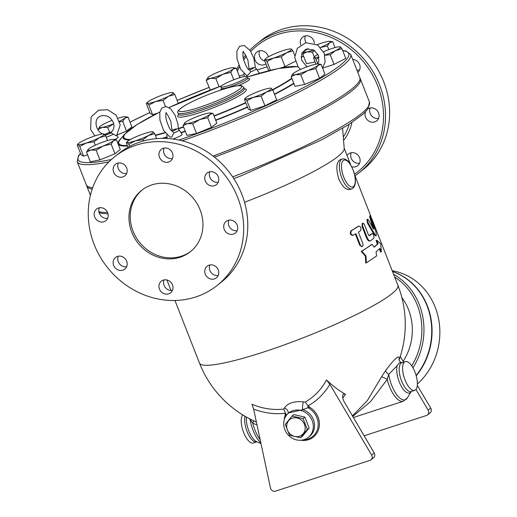 <?xml version="1.0" encoding="UTF-8"?>
<svg xmlns="http://www.w3.org/2000/svg" width="517" height="517" viewBox="0 0 517 517"><rect width="100%" height="100%" fill="white"/><g stroke="black" fill="none" stroke-linecap="round" stroke-linejoin="round"><path stroke-width="0.78" d="M180.129 257.214A39.176 35.576 51.6 0 1 134.517 237.917A39.176 35.576 51.6 0 1 141.6 190.379A39.176 35.576 51.6 0 1 193.823 198.942A39.176 35.576 51.6 0 1 190.321 251.747A39.176 35.576 51.6 0 1 180.129 257.214M190.96 251.23A39.176 35.576 51.6 0 1 181.409 256.193A39.176 35.576 51.6 0 1 136.029 237.29A39.176 35.576 51.6 0 1 142.246 189.881M164.102 148.075A7.445 6.76 -128.4 0 0 167.889 157.84A7.445 6.76 -128.4 0 0 172.432 158.564M163.262 161.511A7.445 6.76 51.6 0 1 161.323 149.329A7.445 6.76 51.6 0 1 171.25 150.958A7.445 6.76 51.6 0 1 170.584 160.987A7.445 6.76 51.6 0 1 163.262 161.511M209.902 171.76A7.445 6.76 -128.4 0 0 209.883 177.286A7.445 6.76 -128.4 0 0 218.232 182.249M205.255 180.956A7.445 6.76 51.6 0 1 207.13 173.008A7.445 6.76 51.6 0 1 217.05 174.636A7.445 6.76 51.6 0 1 216.384 184.672A7.445 6.76 51.6 0 1 205.255 180.956M228.876 220.177A7.445 6.76 -128.4 0 0 228.857 220.223A7.445 6.76 -128.4 0 0 230.078 227.81A7.445 6.76 -128.4 0 0 237.206 230.666M224.229 223.9A7.445 6.76 51.6 0 1 226.103 221.425A7.445 6.76 51.6 0 1 236.023 223.053A7.445 6.76 51.6 0 1 235.358 233.083A7.445 6.76 51.6 0 1 226.627 232.676A7.445 6.76 51.6 0 1 224.229 223.9M209.068 265.176A7.445 6.76 51.6 0 1 217.735 268.84A7.445 6.76 51.6 0 1 216.39 277.875A7.445 6.76 51.6 0 1 206.47 276.246A7.445 6.76 51.6 0 1 207.136 266.216A7.445 6.76 51.6 0 1 209.068 265.176M209.908 264.962A7.445 6.76 -128.4 0 0 211.091 272.575A7.445 6.76 -128.4 0 0 218.239 275.451M164.115 279.891A7.445 6.76 -128.4 0 0 167.902 289.649A7.445 6.76 -128.4 0 0 172.439 290.38M168.658 280.615A7.445 6.76 51.6 0 1 170.591 292.796A7.445 6.76 51.6 0 1 160.671 291.174A7.445 6.76 51.6 0 1 161.336 281.138A7.445 6.76 51.6 0 1 168.658 280.615M118.315 256.206A7.445 6.76 -128.4 0 0 118.296 261.731A7.445 6.76 -128.4 0 0 126.639 266.694M126.659 261.169A7.445 6.76 51.6 0 1 124.791 269.118A7.445 6.76 51.6 0 1 114.871 267.489A7.445 6.76 51.6 0 1 115.537 257.46A7.445 6.76 51.6 0 1 126.659 261.169M99.342 207.789A7.445 6.76 -128.4 0 0 99.322 207.84A7.445 6.76 -128.4 0 0 100.537 215.421A7.445 6.76 -128.4 0 0 107.665 218.277M107.685 218.232A7.445 6.76 51.6 0 1 105.817 220.701A7.445 6.76 51.6 0 1 95.897 219.072A7.445 6.76 51.6 0 1 96.563 209.042A7.445 6.76 51.6 0 1 105.294 209.45A7.445 6.76 51.6 0 1 107.685 218.232M118.309 163.004A7.445 6.76 -128.4 0 0 119.492 170.616A7.445 6.76 -128.4 0 0 126.633 173.492M122.852 176.95A7.445 6.76 51.6 0 1 114.186 173.285A7.445 6.76 51.6 0 1 115.53 164.251A7.445 6.76 51.6 0 1 125.45 165.879A7.445 6.76 51.6 0 1 124.784 175.909A7.445 6.76 51.6 0 1 122.852 176.95M221.211 282.243A82.274 74.713 -128.4 0 0 236.107 182.411A82.274 74.713 -128.4 0 0 140.32 141.891A82.274 74.713 -128.4 0 0 118.91 153.368L114.8 156.632A82.274 74.713 -128.4 0 0 107.439 267.509A82.274 74.713 -128.4 0 0 217.101 285.513A82.274 74.713 -128.4 0 0 231.997 185.674A82.274 74.713 -128.4 0 0 136.21 145.154A82.274 74.713 -128.4 0 0 114.8 156.632M300.732 44.908A7.445 6.76 51.6 0 1 302.658 37.108A7.445 6.76 51.6 0 1 309.974 36.584A7.445 6.76 51.6 0 1 314.31 43.357M306.148 49.891A7.445 6.76 51.6 0 1 305.14 49.548M305.437 35.86A7.445 6.76 -128.4 0 0 306.045 42.652M352.736 59.442A7.445 6.76 51.6 0 1 359.58 64.502A7.445 6.76 51.6 0 1 357.803 72.38M356.859 69.969A7.445 6.76 -128.4 0 0 359.561 70.028M368.104 108.744A7.445 6.76 51.6 0 1 376.499 109.914A7.445 6.76 51.6 0 1 378.554 118.399A7.445 6.76 51.6 0 1 376.686 120.868A7.445 6.76 51.6 0 1 368.059 120.545A7.445 6.76 51.6 0 1 365.474 111.905M370.185 108.008A7.445 6.76 -128.4 0 0 371.406 115.588A7.445 6.76 -128.4 0 0 378.534 118.445M347.062 155.565A7.445 6.76 51.6 0 1 348.464 153.995A7.445 6.76 51.6 0 1 358.384 155.623A7.445 6.76 51.6 0 1 357.719 165.66A7.445 6.76 51.6 0 1 355.786 166.694A7.445 6.76 51.6 0 1 351.76 166.726M351.243 152.748A7.445 6.76 -128.4 0 0 352.426 160.36A7.445 6.76 -128.4 0 0 359.567 163.236M265.945 63.824A7.445 6.76 51.6 0 1 256.122 61.975A7.445 6.76 51.6 0 1 256.859 52.036A7.445 6.76 51.6 0 1 258.797 50.996A7.445 6.76 51.6 0 1 268.323 56.844M259.637 50.782A7.445 6.76 -128.4 0 0 264.885 61.122M152.761 131.751L154.745 133.683L148.424 135.519A14.101 1.887 -21.4 0 0 153.045 131.841A14.101 1.887 -21.4 0 0 152.677 131.738A14.101 1.887 -21.4 0 0 144.702 133.483A14.101 1.887 -21.4 0 0 131.725 138.789A14.101 1.887 -21.4 0 0 127.143 141.742A14.101 1.887 -21.4 0 0 127.098 142.466L126.316 142.95L127.098 142.466A14.101 1.887 -21.4 0 0 135.448 140.824L128.798 144.308L127.098 142.466M156.677 138.614L154.745 133.683M182.1 140.818A146.918 19.685 -21.4 0 0 350.772 54.44L359.838 77.576A146.918 19.685 158.6 0 1 213.101 156.056M92.679 187.697A146.918 19.685 158.6 0 1 86.268 184.789L77.201 161.653A146.918 19.685 -21.4 0 0 108.88 161.924M213.03 113.436L209.908 114.399A14.101 1.887 -21.4 0 0 210.199 112.99L213.03 113.436L216.83 123.124L211.485 127.363L196.505 133.496L186.87 135.383L183.07 125.702L184.614 123.065M270.908 88.187L272.892 90.12L276.685 99.807L264.95 105.791L250.739 110.425L248.257 109.068L244.463 99.387L245.245 98.902L244.463 99.387M318.304 63.94A14.101 1.887 -21.4 0 0 315.861 64.173A14.101 1.887 -21.4 0 0 303.55 68.179A14.101 1.887 -21.4 0 0 293.391 73.369A14.101 1.887 -21.4 0 0 292.771 73.95A14.101 1.887 -21.4 0 0 295.543 74.545A14.101 1.887 -21.4 0 0 307.848 70.532A14.101 1.887 -21.4 0 0 318.013 65.342A14.101 1.887 -21.4 0 0 318.304 63.94L321.135 64.386L324.928 74.067L319.59 78.313L304.61 84.439L294.974 86.333L291.174 76.652L292.719 74.015M324.883 55.119A14.101 1.887 -21.4 0 0 335.662 50.556A14.101 1.887 -21.4 0 0 340.289 46.885L341.983 48.727L345.783 58.408L334.047 64.392L322.602 68.128M315.131 61.995L306.542 63.681L302.749 54.001L304.293 51.364M295.33 61.284L284.996 66.557L280.072 68.16M269.603 70.545L268.304 69.834L264.504 60.153L265.292 59.668A14.101 1.887 -21.4 0 0 273.642 58.027L266.985 61.51L265.292 59.668L264.504 60.153M255.45 67.96L253.853 58.208L250.17 50.498L244.257 45.509L239.617 46.259L236.857 51.06L237.019 58.88L240.67 69.2L247.081 75.876L250.874 71.837A6.676 0.892 -21.4 0 0 256.283 68.729L259.243 73.11A7.833 1.047 158.6 0 1 259.217 73.349M166.267 112.486C165.647 112.868 165.64 115.31 166.267 119.821C168.445 126.755 170.487 130.581 172.394 131.292L173.783 133.043A6.676 0.892 -21.4 0 0 179.192 129.935L182.152 134.317A7.833 1.047 158.6 0 1 172.924 139.041M157.582 113.139L152.638 114.748L150.156 113.397L146.363 103.71L147.145 103.226A14.101 1.887 -21.4 0 0 155.494 101.59A14.101 1.887 -21.4 0 0 168.464 96.278L163.055 100.44L155.494 101.59L148.844 105.067L147.145 103.226L146.363 103.71M119.517 121.243A14.101 1.887 -21.4 0 0 124.946 118.141A14.101 1.887 -21.4 0 0 125.243 116.739L128.074 117.185L131.867 126.865L126.529 131.105L117.372 134.853M87.606 154.822L83.541 156.147L81.059 154.79L77.266 145.109L78.048 144.624L77.266 145.109M116.499 139.836L113.372 140.798A14.101 1.887 -21.4 0 0 113.669 139.39L116.499 139.836L120.293 149.516L114.955 153.762L99.975 159.889L90.333 161.782L86.539 152.101L88.084 149.465M116.945 135.402L118.122 137.141A7.833 1.047 158.6 0 1 114.658 139.525M210.303 90.023L206.218 80.4L207.763 77.763M354.992 175.793A82.274 74.713 -128.4 0 0 358.966 172.872A82.274 74.713 -128.4 0 0 373.836 73.039A82.274 74.713 -128.4 0 0 278.056 32.526A82.274 74.713 -128.4 0 0 256.645 44.003A82.274 74.713 -128.4 0 0 249.911 50.13M245.627 55.035A82.274 74.713 -128.4 0 0 243.268 58.195M238.86 65.329A82.274 74.713 -128.4 0 0 236.747 69.595M250.751 51.39A80.704 73.291 51.6 0 1 278.107 34.38A80.704 73.291 51.6 0 1 373.048 75.876A80.704 73.291 51.6 0 1 354.539 174.255M237.381 71.204A80.704 73.291 51.6 0 1 239.5 66.855M243.688 59.985A80.704 73.291 51.6 0 1 246.357 56.385M358.966 172.872L363.076 169.608A82.274 74.713 -128.4 0 0 377.946 69.776A82.274 74.713 -128.4 0 0 282.166 29.262A82.274 74.713 -128.4 0 0 260.755 40.74L256.645 44.003M365.978 255.909L361.842 251.275L372.111 244.367L374.185 247.229L378.114 243.694L376.77 240.263L380.777 243.83L381.3 251.831L379.956 248.393L376.027 251.928L376.641 255.928L366.379 262.843L365.978 255.909L365.357 256.083L361.241 251.443L361.842 251.275M365.357 256.083L365.771 263.011L366.379 262.843M381.3 251.831L380.59 252.076L379.381 248.987M374.037 247.023A106.56 14.276 -21.4 0 0 377.404 243.94L376.059 240.508L376.77 240.263M377.404 243.94L378.114 243.694M361.241 251.443A106.56 14.276 -21.4 0 0 371.432 244.58L372.111 244.367M368.518 220.093L367.768 219.273L367.354 219.809L368.085 222.808L374.838 234.343L375.73 235.422L376.395 235.429L375.988 232.088L370.683 216.009L370.321 215.815L370.521 217.017L373.765 228.049C374.037 229.283 373.888 229.477 373.313 228.617L368.518 220.093M373.823 229.16L373.313 228.617M376.227 235.584L375.51 235.842L373.856 234.143L367.568 223.376L366.908 219.518L367.613 219.273M373.041 228.307L369.907 217.663L369.649 215.97L370.379 215.699M353.285 235.254C350.901 234.789 350.306 233.277 351.495 230.698L358.824 226.097C360.808 226.672 361.402 228.191 360.608 230.653L358.359 232.127L362.908 243.798L362.999 245.491L362.456 246.409L361.461 246.402L360.465 245.304L355.89 233.678L352.691 235.416C350.326 234.944 349.731 233.425 350.907 230.86A106.56 14.276 -21.4 0 0 358.178 226.291L358.552 226.175M362.223 246.512L361.609 246.687L359.683 245.09L355.341 234.014M369.3 235.804L368.382 234.718L364.336 224.456L363.516 223.389L362.772 223.305L362.585 225.864L367.135 237.516C368.35 240.198 369.552 241.265 370.734 240.722L373.907 238.066C374.114 235.797 373.52 234.279 372.124 233.51L369.397 235.791M369.778 241.084L370.734 240.722M370.049 240.935C368.879 241.478 367.684 240.405 366.469 237.73L362.062 226.485L362.236 223.454L362.915 223.241M369.093 235.733A106.56 14.276 -21.4 0 0 371.419 233.749M351.864 188.847L349.789 189.519C345.97 190.069 342.306 186.572 338.803 179.024C335.843 168.736 336.27 162.306 340.076 159.721L342.151 159.042A15.672 6.217 72 0 0 341.866 178.022A15.672 6.217 72 0 0 351.864 188.847C355.767 186.837 356.439 181.196 353.874 171.909C350.888 164.71 348.639 160.89 347.127 160.451C345.136 158.965 343.475 158.499 342.151 159.042M307.324 429.427L300.558 437.75L289.539 435.224L285.287 424.373L292.053 416.049L303.072 418.576L307.324 429.427L309.147 427.979L304.894 417.129L293.876 414.595L292.053 416.049M292.389 418.156A9.797 8.892 -128.4 0 0 290.302 434.125A9.797 8.892 -128.4 0 0 305.108 429.304A9.797 8.892 -128.4 0 0 292.389 418.156M300.558 437.75L302.38 436.303L309.147 427.979M304.894 417.129L303.072 418.576M342.609 128.332L344.212 148.534A106.56 14.276 158.6 0 1 244.541 202.289M416.12 375.478A64.644 58.124 -80.7 0 0 392.519 271.561M392.203 270.746A64.644 58.124 99.3 0 1 438.209 317.115A64.644 58.124 99.3 0 1 417.387 384.008M416.217 375.827A64.644 58.124 -80.7 0 0 392.493 271.496M172.09 130.161L175.463 129.037C177.602 128.681 178.85 128.979 179.192 129.935M173.783 133.043L171.676 137.115L169.99 137.083L163.534 130.323L159.947 120.183L159.766 112.292L161.924 107.963L166.138 106.521L170.629 108.796L175.095 115.239L177.913 123.893L178.365 129.172M104.88 134.814L105.836 134.194C96.711 135.544 91.419 117.954 101.584 115.782C107.051 114.897 111.026 117.307 113.501 123.007C114.645 126.898 113.714 130.135 110.709 132.727L116.538 135.874L120.203 124.933L116.209 115.194L107.762 109.766L98.708 110.127L91.121 116.932L90.591 129.412L94.889 135.893M249.181 68.948L252.554 67.83C254.694 67.469 255.941 67.766 256.283 68.729M250.874 71.837L249.491 70.086C247.578 69.368 245.53 65.543 243.352 58.615C242.732 54.104 242.732 51.655 243.358 51.273M278.883 129.03A9.403 1.26 158.6 0 1 272.698 131.803M215.944 154.99A9.403 1.26 158.6 0 1 213.237 156.16M113.669 139.39A14.101 1.887 -21.4 0 0 111.226 139.622A14.101 1.887 -21.4 0 0 98.915 143.629A14.101 1.887 -21.4 0 0 88.756 148.818A14.101 1.887 -21.4 0 0 88.136 149.4A14.101 1.887 -21.4 0 0 90.902 149.995L86.539 152.101M111.161 144.075L103.213 145.981A14.101 1.887 -21.4 0 0 113.372 140.798L111.161 144.075L114.955 153.762M103.213 145.981L96.181 150.208L90.902 149.995A14.101 1.887 -21.4 0 0 103.213 145.981M105.694 135.848L99.367 137.677A14.101 1.887 -21.4 0 0 103.995 134.006L105.694 135.848L107.536 140.559M103.71 133.916L103.995 134.006A14.101 1.887 -21.4 0 0 103.626 133.903A14.101 1.887 -21.4 0 0 95.645 135.641A14.101 1.887 -21.4 0 0 82.675 140.954A14.101 1.887 -21.4 0 0 78.093 143.907A14.101 1.887 -21.4 0 0 78.048 144.624A14.101 1.887 -21.4 0 0 86.397 142.989A14.101 1.887 -21.4 0 0 99.367 137.677L93.958 141.832L86.397 142.989L79.747 146.466L78.048 144.624M128.074 117.185L124.946 118.141L122.729 121.424L119.698 121.876M125.243 116.739A14.101 1.887 -21.4 0 0 122.8 116.965A14.101 1.887 -21.4 0 0 118.238 118.173M112.208 120.293A14.101 1.887 -21.4 0 0 110.489 120.978A14.101 1.887 -21.4 0 0 100.33 126.167A14.101 1.887 -21.4 0 0 99.71 126.743A14.101 1.887 -21.4 0 0 102.476 127.344A14.101 1.887 -21.4 0 0 113.708 123.763M113.714 123.796L107.749 127.557L102.476 127.344L98.114 129.45L99.658 126.814M172.807 92.517L174.785 94.449L168.464 96.278A14.101 1.887 -21.4 0 0 173.092 92.608A14.101 1.887 -21.4 0 0 172.723 92.504A14.101 1.887 -21.4 0 0 164.742 94.243A14.101 1.887 -21.4 0 0 151.772 99.555A14.101 1.887 -21.4 0 0 147.19 102.508A14.101 1.887 -21.4 0 0 147.145 103.226M215.854 78.506L210.581 78.287A14.101 1.887 -21.4 0 0 222.892 74.28L215.854 78.506L219.066 86.701M233.348 67.688L236.179 68.134L233.051 69.091L230.834 72.374L222.892 74.28A14.101 1.887 -21.4 0 0 233.051 69.091A14.101 1.887 -21.4 0 0 233.348 67.688A14.101 1.887 -21.4 0 0 230.905 67.914A14.101 1.887 -21.4 0 0 218.594 71.928A14.101 1.887 -21.4 0 0 208.435 77.117A14.101 1.887 -21.4 0 0 207.815 77.692A14.101 1.887 -21.4 0 0 210.581 78.287L206.218 80.4M286.612 52.721L281.203 56.876L273.642 58.027A14.101 1.887 -21.4 0 0 286.612 52.721A14.101 1.887 -21.4 0 0 291.239 49.044L292.932 50.886L286.612 52.721M290.948 48.953L291.239 49.044A14.101 1.887 -21.4 0 0 290.871 48.941A14.101 1.887 -21.4 0 0 282.889 50.685A14.101 1.887 -21.4 0 0 269.919 55.998A14.101 1.887 -21.4 0 0 265.337 58.951A14.101 1.887 -21.4 0 0 265.292 59.668M308.313 48.663A14.101 1.887 -21.4 0 0 304.965 50.718A14.101 1.887 -21.4 0 0 304.345 51.293A14.101 1.887 -21.4 0 0 307.111 51.887L302.749 54.001M314.556 50.517L312.391 52.107L307.111 51.887A14.101 1.887 -21.4 0 0 313.761 50.007M320.534 47.415A14.101 1.887 -21.4 0 0 329.581 42.691L327.371 45.974L320.559 47.448M329.878 41.289L332.709 41.735L329.581 42.691A14.101 1.887 -21.4 0 0 329.878 41.289A14.101 1.887 -21.4 0 0 327.435 41.515A14.101 1.887 -21.4 0 0 317.147 44.727M317.923 54.382A14.101 1.887 -21.4 0 0 314.388 56.786A14.101 1.887 -21.4 0 0 314.342 57.503L313.56 57.988L314.342 57.503A14.101 1.887 -21.4 0 0 318.879 56.986M318.983 57.477L316.042 59.345L314.342 57.503M341.983 48.727L335.662 50.556L330.253 54.712L324.922 55.274M340.005 46.789L340.289 46.885A14.101 1.887 -21.4 0 0 339.921 46.782A14.101 1.887 -21.4 0 0 331.94 48.52A14.101 1.887 -21.4 0 0 323.584 51.681M321.135 64.386L318.013 65.342L315.797 68.625L307.848 70.532L300.816 74.758L295.543 74.545L291.174 76.652M272.892 90.12L266.565 91.955L261.156 96.11L253.595 97.267A14.101 1.887 -21.4 0 0 266.565 91.955A14.101 1.887 -21.4 0 0 271.192 88.284A14.101 1.887 -21.4 0 0 270.824 88.174A14.101 1.887 -21.4 0 0 262.849 89.919A14.101 1.887 -21.4 0 0 249.873 95.231A14.101 1.887 -21.4 0 0 245.291 98.185A14.101 1.887 -21.4 0 0 245.245 98.902A14.101 1.887 -21.4 0 0 253.595 97.267L246.945 100.744L245.245 98.902M210.199 112.99A14.101 1.887 -21.4 0 0 207.756 113.223A14.101 1.887 -21.4 0 0 195.445 117.236A14.101 1.887 -21.4 0 0 185.286 122.419A14.101 1.887 -21.4 0 0 184.666 123.001A14.101 1.887 -21.4 0 0 187.438 123.595L183.07 125.702M199.743 119.582L192.712 123.809L187.438 123.595A14.101 1.887 -21.4 0 0 199.743 119.582A14.101 1.887 -21.4 0 0 209.908 114.399L207.692 117.682L199.743 119.582M99.975 159.889L96.181 150.208M83.541 156.147L79.747 146.466M98.624 130.756L98.114 129.45M178.275 103.342L174.785 94.449M239.907 77.653L236.179 68.134M233.749 79.799L230.834 72.374M294.755 55.526L292.932 50.886M284.996 66.557L281.203 56.876M335.01 47.596L332.709 41.735M328.793 49.613L327.371 45.974M314.278 56.922L312.391 52.107M334.047 64.392L330.253 54.712M317.793 63.83L316.042 59.345M319.59 78.313L315.797 68.625M304.61 84.439L300.816 74.758M264.95 105.791L261.156 96.11M250.739 110.425L246.945 100.744M196.505 133.496L192.712 123.809M211.485 127.363L207.692 117.682M95.283 145.206L93.958 141.832M126.529 131.105L122.729 121.424M109.643 132.384L107.749 127.557M165.427 106.496L163.055 100.44M152.638 114.748L148.844 105.067M270.449 70.331L266.985 61.51M315.971 64.147L313.56 57.988M148.424 135.519L143.009 139.674L135.448 140.824A14.101 1.887 -21.4 0 0 148.424 135.519M143.506 140.934L143.009 139.674M129.618 146.401L128.798 144.308M128.009 147.267L126.316 142.95M360.019 78.338A146.918 19.685 158.6 0 1 360.407 79.017A146.918 19.685 158.6 0 1 214.529 157.181M92.22 189.022A146.918 19.685 158.6 0 1 86.83 186.23A146.918 19.685 158.6 0 1 86.656 185.467M238.621 78.061A14.101 1.887 158.6 0 1 247.126 76.587A14.101 1.887 158.6 0 1 234.686 83.489A14.101 1.887 158.6 0 1 220.862 86.875A14.101 1.887 158.6 0 1 238.621 78.061M253.563 420.741A4.698 1.861 -60.1 0 1 252.755 423.229L257.014 424.968M250.209 419.1A4.698 3.884 -43 0 1 250.138 419.558L252.755 423.229A21.94 8.705 72 0 0 260.167 439.734M248.871 418.408L250.138 419.558A21.132 8.382 72 0 0 260.833 442.843M401.638 362.74A15.956 6.333 72 0 0 401.089 362.572C399.874 362.391 398.575 363.419 397.192 365.661A15.956 6.333 72 0 0 401.018 385.76A15.956 6.333 72 0 0 411.047 391.615M401.089 362.572L401.276 362.579C400.055 361.887 399.305 360.918 399.034 359.67M399.027 359.968C400.074 353.731 395.608 357.279 385.624 370.605A4.698 1.848 -141.8 0 0 388.713 374.398L397.192 365.661M385.624 370.605L381.527 376.893A4.698 0.827 -151.9 0 1 387.181 379.42L388.713 374.398A21.132 8.382 72 0 0 397.289 395.395A21.132 8.382 72 0 0 407.402 397.812L403.305 401.244L353.266 417.555M381.527 376.893L367.387 400.488L352.348 416.004M352.646 416.502L370.508 401.677L387.181 379.42A21.94 8.705 72 0 0 403.305 401.244M415.474 389.967A15.148 6.01 72 0 0 415.351 373.093A15.148 6.01 72 0 0 405.309 361.583A15.148 6.01 72 0 0 404.275 377.843A15.148 6.01 72 0 0 414.686 390.393A15.148 6.01 72 0 0 415.474 389.967M303.401 401.877A4.698 0.931 -82.6 0 0 302.723 409.651L307.977 407.719L310.077 407.486L308.138 405.832A70.48 64.005 -128.4 0 0 329.827 384.273L326.466 379.943A65.653 59.617 51.6 0 1 305.23 402.064L303.401 401.877C294.167 400.972 287.827 403.04 284.382 408.075L283.749 409.07A65.653 59.617 51.6 0 1 251.947 404.229L253.627 409.102A70.48 64.005 -128.4 0 0 285.39 413.245L285.041 415.649A18.606 16.899 -128.4 0 0 284.311 419.494M326.466 379.943A101.203 41.896 61.1 0 0 345.537 394.361L343.753 393.941L342.745 394.891L342.655 397.638L343.605 400.785L374.205 452.995L371.633 455.038A3.916 3.561 51.6 0 1 370.947 459.833A3.916 3.561 51.6 0 1 369.933 460.376L275.503 491.15A3.916 3.561 51.6 0 1 270.475 488.003L253.627 409.102M342.719 397.967A86.643 78.681 -128.4 0 0 345.537 394.361M242.783 414.925A15.148 6.01 72 0 0 243.436 432.005A15.148 6.01 72 0 0 253.298 442.991L256.716 441.873A15.148 6.01 72 0 1 247.83 433.246A15.148 6.01 72 0 1 245.006 416.256M403.124 361.37A52.495 47.202 -80.7 0 0 401.89 297.611M370.947 459.833L373.52 457.791A3.916 3.561 -128.4 0 0 374.205 452.995M283.749 409.07L285.39 413.245M308.138 405.832L305.23 402.064M303.401 439.838A17.681 16.059 51.6 0 0 318.039 426.758A17.681 16.059 51.6 0 0 307.977 407.719A4.698 0.381 87.6 0 1 307.835 405.451M415.959 389.482L428.166 410.149A3.916 3.561 51.6 0 1 427.481 414.944L430.054 412.902A3.916 3.561 -128.4 0 0 430.739 408.113L417.309 385.385M403.583 362.146L400.248 356.51M329.827 384.273L371.633 455.038M300.797 440.258A18.606 16.899 -128.4 0 0 318.769 428.948A18.606 16.899 -128.4 0 0 310.077 407.486M427.481 414.944A3.916 3.561 51.6 0 1 426.46 415.494L364.058 435.825M284.382 408.075A4.698 3.664 -150.3 0 1 288.111 413.432M288.757 412.883L302.723 409.651A15.672 14.23 51.6 0 1 314.097 421.639A15.672 14.23 51.6 0 1 309.534 436.406L308.248 437.427A15.672 14.23 51.6 0 1 304.17 439.612A15.672 14.23 51.6 0 1 285.927 431.895A15.672 14.23 51.6 0 1 288.757 412.883A15.672 14.23 51.6 0 1 309.651 416.308A15.672 14.23 51.6 0 1 308.248 437.427M285.345 412.779A4.698 3.548 -132.2 0 1 286.043 414.867L286.702 414.925M285.041 415.649L286.043 414.867A17.681 16.059 51.6 0 0 285.313 417.051M293.759 83.231A101.5 13.597 158.6 0 1 274.443 94.094M247.423 106.935A101.5 13.597 158.6 0 1 215.647 120.106M185.202 131.131A101.5 13.597 158.6 0 1 180.956 132.539M167.088 136.882A101.5 13.597 158.6 0 1 161.983 138.369M127.318 145.503A101.5 13.597 158.6 0 1 120.312 139.441M121.631 137.845A102.282 13.707 -21.4 0 0 127.492 145.956M163.217 138.362A102.282 13.707 -21.4 0 0 167.14 137.212M181.144 132.817A102.282 13.707 -21.4 0 0 185.319 131.434M215.757 120.396A102.282 13.707 -21.4 0 0 247.54 107.232M274.572 94.411A102.282 13.707 -21.4 0 0 293.902 83.599M257.169 70.041A145.348 19.478 158.6 0 1 261.085 68.755A145.348 19.478 158.6 0 1 267.115 66.809M300.972 57.051A145.348 19.478 158.6 0 1 303.679 56.379M342.771 50.724A145.348 19.478 158.6 0 1 311.37 83.444A145.348 19.478 158.6 0 1 178.863 140.062M111.42 159.501A145.348 19.478 158.6 0 1 80.549 153.491M130.019 122.148A145.348 19.478 158.6 0 1 149.827 112.564M177.124 100.408A145.348 19.478 158.6 0 1 208.971 87.431M239.319 76.154A145.348 19.478 158.6 0 1 243.998 74.513L239.313 76.141M343.566 140.372A48.23 43.796 -128.4 0 0 351.909 122.523M349.085 124.351A46.013 41.78 51.6 0 1 343.294 136.927M367.568 223.376L368.272 223.137M373.856 234.143L374.573 233.891M369.907 217.663L370.631 217.398M373.125 228.275L373.765 228.049M350.907 230.86L351.495 230.698M359.683 245.09L360.291 244.922M362.062 226.485L362.727 226.278M366.469 237.73L367.135 237.516M343.747 177.169A14.101 5.597 -108 0 1 346.267 160.393A14.101 5.597 -108 0 1 355.101 182.934A14.101 5.597 -108 0 1 343.747 177.169M371.846 218.801L397.916 285.326A106.56 14.276 158.6 0 1 303.912 337.504A106.56 14.276 158.6 0 1 199.484 363.089A106.56 106.56 0 0 0 256.38 422.008M175.076 129.179A4.382 0.588 158.6 0 1 176.148 129.45A4.382 0.588 158.6 0 1 172.407 131.299M167.334 138.498L166.765 134.808A6.676 0.892 -21.4 0 0 166.888 134.931M172.174 130.103L171.289 130.465A4.382 0.588 158.6 0 1 172.245 130.097M106.198 137.141A6.676 0.892 -21.4 0 0 113.081 134.355M111.317 132.785A4.382 0.588 158.6 0 1 105.145 135.131M105.423 134.174A4.382 0.588 158.6 0 1 111.704 131.867M244.302 76.516L243.856 73.595A6.676 0.892 -21.4 0 0 243.979 73.718M248.393 69.272A4.382 0.588 158.6 0 1 249.336 68.89M252.167 67.966A4.382 0.588 158.6 0 1 253.24 68.244A4.382 0.588 158.6 0 1 249.491 70.086M247.333 78.758L248.38 78.713L247.695 78.028A14.101 1.887 158.6 0 1 235.254 84.937A14.101 1.887 158.6 0 1 221.431 88.323L221.392 89.292M222.097 88.607A15.672 2.1 -21.4 0 0 220.533 90.126M238.214 85.641A15.672 2.1 -21.4 0 0 248.147 78.603M297.928 66.622A95.438 12.789 -21.4 0 0 297.372 66.538L278.346 68.515L247.275 76.962A94.656 12.679 158.6 0 1 298.199 66.984M300.254 69.233A94.656 12.679 158.6 0 1 300.196 69.627M291.775 78.183A94.656 12.679 158.6 0 1 272.537 89.654M245.724 102.612A94.656 12.679 158.6 0 1 213.967 115.827M183.503 126.801A94.656 12.679 158.6 0 1 178.371 128.468M164.923 132.559A94.656 12.679 158.6 0 1 155.326 135.163M130.42 139.487A94.656 12.679 158.6 0 1 159.818 112.047M221.709 85.725L169.046 107.568A94.656 12.679 158.6 0 1 221.677 85.751M178.662 114.515A36.83 4.937 -21.4 0 0 213.767 107.594A36.83 4.937 -21.4 0 0 244.321 88.795M244.308 88.982L244.263 88.672A35.259 4.724 158.6 0 1 213.159 105.94A35.259 4.724 158.6 0 1 178.604 114.406L178.785 114.658M178.042 112.958A35.259 4.724 -21.4 0 0 212.59 104.492A35.259 4.724 -21.4 0 0 243.701 87.224C241.575 85.434 239.946 84.885 238.802 85.583C234.854 85.938 229.063 87.354 221.431 89.829C207.201 94.598 195.155 99.749 185.293 105.281C178.837 109.371 176.42 111.93 178.042 112.958L178.604 114.406M221.354 89.874A33.695 4.517 158.6 0 1 230.246 94.734A33.695 4.517 158.6 0 1 179.315 111.329A33.695 4.517 158.6 0 1 221.354 89.874M159.824 112.021L137.031 124.532L124.597 134.246A95.438 12.789 -21.4 0 0 129.541 139.984M155.449 135.493A95.438 12.789 -21.4 0 0 165.13 132.85M178.371 128.811A95.438 12.789 -21.4 0 0 183.619 127.098M214.083 116.118A95.438 12.789 -21.4 0 0 245.846 102.909M272.743 89.926A95.438 12.789 -21.4 0 0 291.931 78.584M246.376 417.045A15.956 6.333 72 0 0 256.775 441.764L256.716 441.873M401.89 362.695A15.148 6.01 72 0 0 399.641 365.597A15.148 6.01 72 0 0 402.278 382.658A15.148 6.01 72 0 0 411.267 391.511L407.402 397.812M394.665 277.022A63.074 56.715 99.3 0 1 411.739 365.849M412.96 367.8A64.644 58.124 -80.7 0 0 393.586 274.275M107.53 212.377A146.918 19.685 158.6 0 1 98.87 211.627M360.407 79.017L369.474 102.153A146.918 19.685 158.6 0 1 232.65 176.885M430.739 408.113L428.166 410.149M217.121 285.494L221.231 282.23M267.108 66.796L257.162 70.021M208.971 87.418L177.118 100.395M149.82 112.544L130.006 122.128M80.478 153.303L78.487 155.779L77.201 161.653M350.772 54.44L345.892 51.015L342.693 50.537M303.673 56.353L300.972 57.025M166.907 279.968L171.03 290.483M174.946 300.48L199.484 363.089M344.193 148.237L350.662 164.749M354.772 175.231L370.947 216.507M111.775 131.783L105.358 134.168M317.735 63.921L318.815 61.542L318.304 55.19L313.735 49.987L306.659 48.947L301.947 52.747L301.463 59.914L306.07 65.814L307.621 66.615M300.526 69.478L298.115 66.867L294.709 57.458L297.307 48.34L305.799 42.704L317.658 45.044L324.321 53.354L325.115 62.085L322.543 67.979M166.015 113.087L167.644 114.877L170.836 121.45L171.999 130.174M249.259 68.897L248.373 69.252M243.106 51.881L244.735 53.665L247.927 60.243L249.091 68.961M78.093 143.907L77.46 144.682M147.19 102.508L146.55 103.284M265.337 58.951L264.698 59.72M314.388 56.786L313.754 57.555M245.291 98.185L244.657 98.954M127.143 141.742L126.51 142.518M247.695 78.028L247.126 76.587M221.431 88.323L220.862 86.875M244.263 88.672L243.701 87.224M124.597 134.246L120.306 139.448M297.372 66.538L297.921 66.609M256.775 441.764L260.988 443.58M401.276 362.579L401.819 362.818L405.296 361.583M411.267 391.511L414.686 390.393M399.072 360.006A106.56 106.56 0 0 0 397.916 285.326M108.027 213.857L101.675 213.34L99.044 212.487M90.397 195.323L86.83 186.23M369.474 102.153L367.923 109.003L363.231 114.044L348.768 124.558L321.968 139.706L241.581 175.606L233.8 178.623"/></g></svg>
